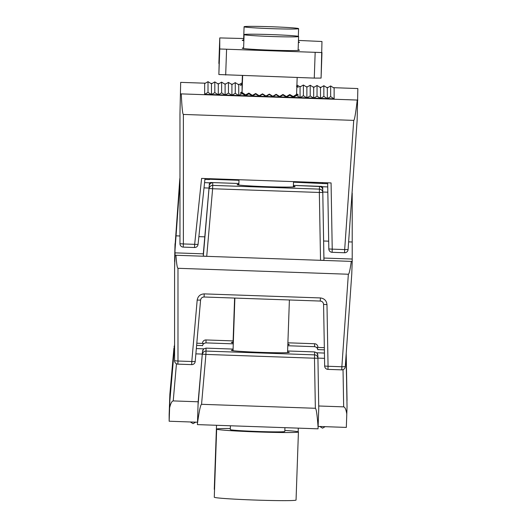 <?xml version="1.0" encoding="UTF-8"?>
<svg xmlns="http://www.w3.org/2000/svg" width="527" height="527" viewBox="0 0 527 527"><rect width="100%" height="100%" fill="white"/><g stroke="black" fill="none" stroke-linecap="round" stroke-linejoin="round"><path stroke-width="0.79" d="M298.407 42.002A28.636 1.001 -178 0 1 299.488 42.318A28.636 1.001 -178 0 1 298.387 42.549M298.137 49.815A28.636 1.001 -178 0 1 299.488 50.17A28.636 1.001 -178 0 1 270.865 50.17A28.636 1.001 -178 0 1 242.249 48.168A28.636 1.001 -178 0 1 243.619 47.911M298.46 40.434L321.971 41.495L321.081 78.095L314.27 78.095L218.87 74.531L219.759 37.924L243.672 38.524M321.081 78.095L321.971 52.562L219.759 48.991L219.759 37.924L218.87 63.464M243.876 40.704A28.636 1.001 -178 0 1 242.249 40.316A28.636 1.001 -178 0 1 243.619 40.059M171.466 379.723A3.412 3.406 180 0 0 171.374 380.263L173.943 348.064L169.865 394.189L169.865 400.678L174.075 351.964A3.412 2.49 -174.8 0 1 174.081 351.95A3.412 2.49 -174.8 0 1 174.081 351.937L171.44 379.927M345.791 359.335A3.412 0.764 -1 0 1 346.219 359.697L347.036 406.864L346.325 427.41L318.13 426.429M233.066 342.188A28.978 1.008 2 0 0 231.346 342.464A28.978 1.008 2 0 0 233.316 342.906M233.066 350.04A28.978 1.008 2 0 0 231.346 350.317A28.978 1.008 2 0 0 260.312 352.346A28.978 1.008 2 0 0 289.27 352.346A28.978 1.008 2 0 0 287.577 351.944M318.756 408.28L317.886 355.521L318.756 408.28L318.044 428.826L197.434 424.617L198.145 401.785L202.506 351.496C204.054 348.301 204.081 348.018 202.592 350.639M318.097 427.39C317.208 414.966 316.292 408.596 315.357 408.28L201.551 404.308C200.589 404.558 199.232 410.849 197.487 423.181L197.434 424.617M197.487 423.181L198.145 401.785L173.231 400.915C171.874 401.073 170.669 403.386 169.622 407.845L169.154 421.231L169.154 414.492L169.865 394.189L174.589 344.289M197.434 422.219L169.154 421.231M317.886 349.77C316.556 346.7 316.543 346.647 317.84 349.612C317.649 348.051 316.569 347.076 314.593 346.68L287.795 345.745M233.283 343.848L206.024 342.893C204.028 343.143 202.888 344.039 202.592 345.587L202.506 345.738M287.828 344.757A28.978 1.008 2 0 0 289.27 344.493A28.978 1.008 2 0 0 287.854 344.124M233.099 349.072L206.024 348.13L206.024 351.074L314.593 354.862L314.593 351.917L316.786 352.794M314.593 351.917L287.61 350.975M203.771 348.848L206.024 348.13M347.036 400.368L346.219 354.078L347.036 406.864M346.792 414.024C346.055 409.505 345.02 407.121 343.67 406.864L318.756 405.994M317.84 354.664C316.536 351.944 316.556 352.227 317.886 355.521M169.622 407.845L169.865 400.678M319.836 426.488L322.537 428.174L325.139 426.672M190.366 421.969L193.066 423.655L195.669 422.153M346.206 353.413L346.219 359.697M173.943 353.683A3.412 0.764 5 0 1 174.589 353.301M174.075 346.74A3.412 2.319 4.8 0 1 174.589 345.679M238.856 184.364A28.978 1.008 2 0 0 237.137 184.648A28.978 1.008 2 0 0 266.095 186.67A28.978 1.008 2 0 0 295.061 186.67A28.978 1.008 2 0 0 293.368 186.268M175.201 243.724L179.826 178.534L177.704 211.373L179.615 187.032L175.036 249.627L174.589 268.059L175.036 255.2L175.952 255.266C176.558 263.796 177.237 268.138 177.988 268.296L177.988 361.035L191.795 361.515L197.184 300.094L200.583 300.094C200.945 298.15 202.118 297.116 204.101 296.997L320.291 301.055C322.26 301.312 323.354 302.419 323.578 304.382L326.984 304.619C326.529 300.686 324.336 298.46 320.403 297.939L204.212 293.888C200.253 294.132 197.908 296.2 197.184 300.094M326.984 304.619L328.057 366.272L341.865 366.752L348.354 274.238C349.118 274.139 350.093 269.85 351.298 261.385L206.722 256.339L203.317 256.102L203.317 253.843L175.036 252.855L175.036 255.2M328.683 241.175L323.631 240.997L322.748 189.845L323.927 260.312L323.927 258.052L352.207 259.04L352.207 261.385L351.753 274.238L345.277 366.693L341.865 366.752L341.753 369.862L327.946 369.381L328.057 366.272L324.658 366.034L323.578 304.382L324.658 366.034A3.412 3.406 180 0 0 327.946 369.374M179.964 176.413L179.964 178.541M209.351 178.936A3.412 1.574 57.3 0 1 209.792 179.266L209.298 179.562L209.377 178.679M177.711 211.439L179.964 181.775M203.317 253.843L209.476 182.836L204.562 182.619M204.805 236.847L198.877 236.643M179.964 235.984L176.229 235.852M323.927 260.312L320.528 260.312L319.342 192.467L212.625 188.745L206.722 256.339L175.952 255.266M175.036 249.627L174.589 261.458L175.036 243.731M327.682 183.699L322.728 183.521L322.715 182.632M352.207 190.669L352.043 193.053M322.728 183.521L293.506 182.184M209.476 182.836A3.412 3.36 -76.5 0 1 210.978 182.526L238.883 183.501L210.958 182.52L212.737 182.77L212.737 185.399L319.454 189.121L319.454 186.499A3.412 3.406 180 0 1 322.748 189.845L322.695 186.742L327.735 186.914M352.207 259.04L352.207 241.992L348.624 241.867M352.207 241.992L352.207 193.06M323.927 258.052L323.631 240.997M351.298 261.385L352.207 261.385M348.354 274.238L177.988 268.296M175.036 249.297L175.036 246.076M322.695 186.789A3.412 3.36 -99.7 0 0 321.22 186.374L293.394 185.399L319.454 186.499M177.876 364.137L191.683 364.618A3.412 3.406 180 0 0 195.201 361.515L200.583 300.094L195.201 361.515L191.795 361.515L191.683 364.625L177.876 364.137A3.412 3.406 180 0 1 174.589 360.731A3.412 3.412 0 0 0 177.876 364.144L177.988 361.035L174.589 360.731L174.589 268.059M322.722 182.895A3.412 1.568 126.7 0 0 322.26 183.185M203.317 256.102L209.226 185.879A3.412 3.406 -0 0 1 212.737 182.77M296.589 85.848C298.802 87.462 298.802 87.693 296.589 86.533M298.256 87.238L296.846 86.665M296.589 93.701C298.802 95.315 298.802 95.545 296.589 94.386L293.249 96.54A28.978 1.008 -178 0 1 293.243 96.54L289.778 94.524L286.431 96.553L282.959 94.458L279.62 96.441A28.978 1.008 -178 0 1 279.613 96.441L276.148 94.313L272.802 96.263L269.33 94.102L265.99 96.026L262.518 93.839L259.172 95.73L255.707 93.51L252.361 95.367L248.889 93.095L245.549 94.886A28.978 1.008 -178 0 1 245.542 94.886L242.077 92.482L240.332 93.147M298.256 95.091L296.589 94.386L296.589 95.473L293.249 97.403L306.872 97.877L306.872 87.166L303.4 85.005L300.061 86.929L296.905 84.959M211.479 94.55L218.29 94.788L218.29 84.076L214.818 81.909L211.479 83.839L211.479 94.55L214.818 92.62L214.818 81.909M242.334 84.814L242.077 84.63C239.765 85.736 239.765 85.506 242.077 83.945L242.077 82.864L238.731 84.788L238.731 95.499L245.542 95.736L242.077 93.569L238.731 95.499L238.731 84.788L235.259 82.627L231.92 84.551L231.92 95.262L238.731 95.499L235.259 93.332L231.92 95.262L228.448 93.095L225.101 95.025L231.92 95.262L231.92 84.551L228.448 82.383L225.101 84.313L221.63 82.146L218.29 84.076L218.29 94.788L225.101 95.025L225.101 84.313L225.101 95.025L221.63 92.857L221.63 82.146M327.32 98.589L334.131 98.826L334.131 88.121L330.66 85.954L327.32 87.884L327.32 98.589L330.66 96.658L330.66 85.954M327.313 98.589L327.313 87.884L323.848 85.717L320.502 87.647L320.502 98.351L327.313 98.589L323.848 96.421L320.502 98.351L317.03 96.184L313.69 98.114L320.502 98.351L320.502 87.647L317.03 85.479L313.69 87.41L310.219 85.242L306.872 87.166L306.872 97.877L313.69 98.114L313.69 87.41L313.69 98.114L310.219 95.947L310.219 85.242M310.219 95.947L306.872 97.877L303.4 95.71L300.061 97.64L300.061 86.929L300.061 97.64L296.589 95.473M180.675 82.37L179.964 114.201L180.675 82.37L205.339 83.207M210.767 83.398L212.157 83.444M217.585 83.635L218.968 83.688M224.397 83.872L225.787 83.925M231.208 84.109L232.598 84.162M238.026 84.346L239.416 84.399M299.349 86.487L300.739 86.54M306.167 86.724L307.557 86.777M312.979 86.968L314.369 87.014M319.797 87.205L321.187 87.251M326.608 87.442L327.998 87.489M333.426 87.68L357.846 88.549L357.135 120.38L348.083 249.581L344.678 249.574L353.729 120.38C354.519 120.196 355.685 113.417 357.24 100.051L357.846 100.051M180.675 93.865L357.24 100.051M204.66 94.307L211.472 94.55L211.472 83.839L208.007 81.672L204.66 83.602L204.66 94.307L208.007 92.383L208.007 81.672M289.778 95.235L286.431 97.166L282.959 94.998L279.62 96.928L276.148 94.761L272.802 96.685L269.33 94.524L265.99 96.448L262.518 94.28L259.172 96.21L255.707 94.043L252.361 95.973L248.889 93.806L245.549 95.736L293.243 97.403L293.249 96.54L293.243 97.403L289.778 95.235L289.778 94.524M286.431 97.166L286.431 96.553L286.431 97.166M279.62 96.928L279.62 96.441L279.613 96.928M272.802 96.685L272.802 96.263L272.802 96.685M265.99 96.448L265.99 96.026L265.99 96.448M259.172 96.21L259.172 95.73L259.172 96.21M252.361 95.973L252.361 95.367L252.361 95.973M245.549 95.736L245.549 94.886L245.542 95.736M242.077 93.569L242.077 92.482C239.765 93.589 239.765 93.365 242.077 91.803L242.077 84.63L240.332 85.295M269.33 94.524L269.33 94.102M276.148 94.761L276.148 94.313M282.959 94.998L282.959 94.458M262.518 94.28L262.518 93.839M255.707 94.043L255.707 93.51M248.889 93.806L248.889 93.095M181.281 93.911C181.894 107.356 182.592 114.194 183.37 114.438L353.729 120.38M183.37 114.438L183.37 243.948L194.654 244.344L201.597 178.409L331.068 182.928L332.227 249.139L344.678 249.574L344.559 252.749L332.109 252.308L344.559 252.749A3.412 3.412 0 0 0 348.083 249.581A3.412 3.406 -0 0 1 344.559 252.743M194.542 247.506L194.542 247.512A3.412 3.412 0 0 0 198.053 244.462L204.996 178.528L198.053 244.462A3.412 3.406 180 0 1 194.542 247.506L183.251 247.117L183.37 243.948L179.964 243.711L179.964 114.201M303.4 95.71L303.4 85.005M317.03 96.184L317.03 85.479M323.848 96.421L323.848 85.717M334.131 98.826L330.66 96.658M235.259 93.332L235.259 82.627M228.448 93.095L228.448 82.383M221.63 92.857L218.29 94.788L214.818 92.62M211.472 94.55L208.007 92.383M230.418 425.77L230.286 429.577A27.272 0.949 2 0 0 257.538 431.481A27.272 0.949 2 0 0 284.797 431.481L284.929 427.674M271.346 34.598A27.272 0.949 2 0 0 244.087 34.598A27.272 0.949 2 0 0 271.346 36.501A27.272 0.949 2 0 0 298.598 36.501A27.272 0.949 2 0 0 271.346 34.598M230.319 428.517A40.908 1.429 2 0 0 216.656 429.103L214.278 497.205A40.908 1.429 2 0 0 255.16 500.057A40.908 1.429 2 0 0 296.049 500.057L298.427 431.962A40.908 1.429 2 0 0 284.837 430.421M216.656 429.103A40.908 1.429 2 0 0 257.538 431.956A40.908 1.429 2 0 0 298.427 431.962M271.346 26.745A27.272 0.949 2 0 0 244.087 26.745A27.272 0.949 2 0 0 271.346 28.649A27.272 0.949 2 0 0 298.598 28.649A27.272 0.949 2 0 0 271.346 26.745M216.518 425.282L214.278 489.352A40.908 1.429 2 0 0 214.548 489.524M314.27 78.095L315.159 52.555M225.681 75.005L226.577 49.466M218.87 74.531L219.759 48.991M174.075 351.964L171.374 380.263M346.18 357.049A3.412 3.406 180 0 0 346.022 356.081L346.733 386.331M202.506 343.413L202.506 343.057A3.412 3.406 -0 0 1 206.024 339.948L206.024 342.893M198.145 404.071L202.506 351.496M314.593 346.68L314.593 343.742A3.412 3.406 180 0 1 317.886 347.082L317.886 347.438M314.593 343.742L287.9 342.807L314.593 343.742A3.412 3.412 0 0 1 317.886 347.082M206.024 339.948L233.112 340.897L206.024 339.948A3.412 3.412 0 0 0 202.506 343.057L202.506 343.057M202.592 345.587L196.611 345.383M324.375 349.842L317.84 349.612M315.357 408.28L314.481 358.208L205.912 354.414L201.551 404.308M343.67 406.864L343.031 369.664M324.527 358.347L317.933 358.116M202.282 354.085L195.873 353.861M176.453 363.775L173.231 400.915M346.219 354.078L346.206 353.367L346.219 354.078M202.506 354.177L205.912 354.414L206.024 351.074A3.412 3.406 180 0 0 202.506 354.177M314.481 358.208L317.886 358.208A3.412 3.406 -0 0 0 314.593 354.862L314.481 358.208M209.298 179.562L204.898 179.411M209.035 188.06L204.008 187.882M179.964 187.045L179.615 187.032M238.994 180.28L209.792 179.266M327.827 192.203L322.781 192.032M323.578 304.382C323.315 302.36 322.214 301.246 320.291 301.055L204.101 296.997L204.212 293.888M345.277 366.693A3.412 3.412 0 0 1 341.753 369.862L341.753 369.862A3.412 3.406 180 0 0 345.277 366.693L351.753 274.238M195.201 361.515L195.201 361.515A3.412 3.412 0 0 1 191.683 364.625M324.658 366.034L324.658 366.034A3.412 3.412 0 0 0 327.946 369.381L341.753 369.862M320.291 301.055L320.403 297.939M322.748 192.467A3.412 3.406 180 0 0 319.454 189.121L319.342 192.467L322.748 192.467M212.625 188.745L212.737 185.399A3.412 3.406 -0 0 0 209.226 188.508L212.625 188.745M328.822 248.961L327.662 182.81L328.822 248.961A3.412 3.406 180 0 0 332.109 252.308L332.227 249.139L328.822 248.961A3.412 3.412 0 0 0 332.109 252.314M198.053 244.462L194.654 244.344L194.542 247.512L183.251 247.117A3.412 3.406 0 0 1 179.964 243.711A3.412 3.412 0 0 0 183.251 247.117M324.434 353.057L316.674 352.787M324.336 347.668L316.674 347.398M203.89 343.466L196.802 343.215M203.89 348.848L196.334 348.584M174.589 349.678L174.081 351.95M200.583 300.094C200.991 298.091 202.164 297.057 204.101 296.997M321.239 186.374L322.695 186.742M210.958 182.52L209.476 182.79M348.083 249.581L357.135 120.38M233.039 350.718L234.877 298.071M238.83 185.049L239.014 179.714M242.064 92.489L242.651 75.598M243.599 48.524L244.087 34.598M287.551 352.622L289.395 299.975M293.341 186.953L293.532 181.617M296.576 94.392L297.169 77.502M298.111 50.427L298.598 36.501M233.039 342.866L234.607 298.065M242.064 84.636L242.38 75.585M243.599 40.665L244.087 26.745M298.157 431.784L298.289 428.141M298.328 36.356L298.598 28.649"/></g></svg>
